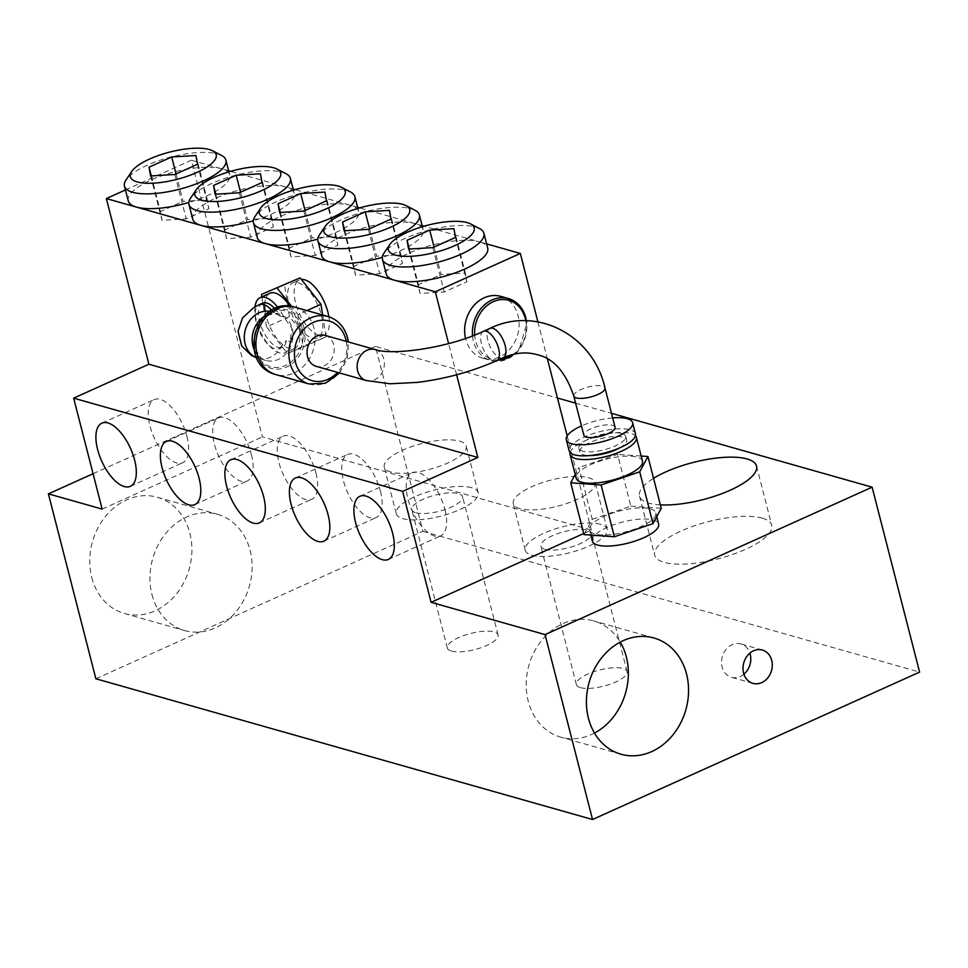 <?xml version="1.0" encoding="UTF-8"?>
<svg xmlns="http://www.w3.org/2000/svg" width="968" height="968" viewBox="0 0 968 968"><rect width="100%" height="100%" fill="white"/><g stroke="black" fill="none" stroke-linecap="round" stroke-linejoin="round"><path stroke-width="0.73" stroke-dasharray="4.84 3.63" d="M743.92 674.176A17.315 14.411 -74.2 0 1 731.421 677.273A17.315 14.411 -74.2 0 1 722.285 656.679A17.315 14.411 -74.2 0 1 740.871 643.938A17.315 14.411 -74.2 0 1 749.885 653.134M619.774 447.845A24.164 7.696 -14.4 0 0 626.659 439.992A24.164 7.696 -14.4 0 0 622.884 437.161A24.164 7.696 -14.4 0 0 595.61 440.271A24.164 7.696 -14.4 0 0 579.844 452.008A24.164 7.696 -14.4 0 0 589.669 455.577M621.928 433.458A24.164 7.696 165.6 0 1 625.715 436.29A24.164 7.696 165.6 0 1 604.213 449.757A24.164 7.696 165.6 0 1 578.9 448.317A24.164 7.696 165.6 0 1 594.667 436.58A24.164 7.696 165.6 0 1 621.928 433.458M570.14 452.54A34.231 10.89 165.6 0 1 595.235 436.967A34.231 10.89 165.6 0 1 631.051 433.47A34.231 10.89 165.6 0 1 635.431 435.769M635.468 433.797A34.231 10.89 -14.4 0 0 630.107 429.78A34.231 10.89 -14.4 0 0 591.472 434.184A34.231 10.89 -14.4 0 0 569.148 450.822M612.671 417.898A34.231 10.89 -14.4 0 0 581.466 425.908M584.006 534.602L592.247 519.296L578.949 467.52L575.222 474.465M592.247 519.296L630.858 506.131L617.572 454.367L578.949 467.52M630.858 506.131L661.241 508.285M641.179 456.037L617.572 454.367M650.423 508.914A34.231 10.89 165.6 0 1 655.784 512.931A34.231 10.89 165.6 0 1 625.34 532.001A34.231 10.89 165.6 0 1 589.464 529.956A34.231 10.89 165.6 0 1 611.8 513.33A34.231 10.89 165.6 0 1 650.423 508.914M642.486 461.155A34.231 10.89 -14.4 0 0 637.138 457.138A34.231 10.89 -14.4 0 0 598.502 461.554A34.231 10.89 -14.4 0 0 576.178 478.18M615.055 427.203A16.105 5.13 -14.4 0 0 612.538 425.315A16.105 5.13 -14.4 0 0 594.364 427.384A16.105 5.13 -14.4 0 0 583.849 435.213M592.319 541.051A34.231 10.89 165.6 0 1 614.644 524.426A34.231 10.89 165.6 0 1 653.279 520.01A34.231 10.89 165.6 0 1 658.639 524.027M325.042 335.364A16.105 13.407 -74.2 0 1 333.549 354.518A16.105 13.407 -74.2 0 1 316.258 366.364M306.989 310.571L298.071 314.588L291.646 306.433M322.634 314.999L326.034 336.876L303.141 347.185L298.071 314.588M326.034 336.876L310.28 343.071L287.387 353.38L303.141 347.185M310.28 343.071L289.468 316.657L266.563 326.978L287.387 353.38M289.468 316.657L284.398 284.06M261.892 296.861L266.563 326.978M321.34 315.036A30.202 13.733 65.7 0 1 317.625 338.001A30.202 13.733 65.7 0 1 292.699 316.113A30.202 13.733 65.7 0 1 292.796 282.934A30.202 13.733 65.7 0 1 321.34 315.036M265.159 311.2A30.202 13.733 -114.3 0 0 277.465 339.163A30.202 13.733 -114.3 0 0 294.732 348.323A30.202 13.733 -114.3 0 0 298.447 325.357A30.202 13.733 -114.3 0 0 289.94 306.215M269.903 293.243A30.202 13.733 -114.3 0 0 264.7 304.896M255.044 306.796A30.202 13.733 -114.3 0 0 264.651 339.405A30.202 13.733 -114.3 0 0 284.919 352.751A30.202 13.733 -114.3 0 0 290.122 341.571L291.9 328.309L283.818 317.044A30.202 13.733 -114.3 0 0 277.889 307.509M283.818 317.044L280.103 315.991A24.164 10.987 -114.3 0 0 274.815 308.659M262.582 303.178A24.164 10.987 -114.3 0 0 262.497 329.725A24.164 10.987 -114.3 0 0 282.438 347.246A24.164 10.987 -114.3 0 0 286.407 340.518L290.122 341.571M328.866 316.778A30.202 13.733 65.7 0 1 324.171 335.061A30.202 13.733 65.7 0 1 299.233 313.16A30.202 13.733 65.7 0 1 299.342 279.982A30.202 13.733 65.7 0 1 301.387 279.437M253.943 349.085A24.164 20.11 105.8 0 0 265.994 360.483L258.166 358.269A24.164 20.11 -74.2 0 0 282.087 345.661A24.164 10.987 65.7 0 1 279.171 348.71L286.407 340.518M280.103 315.991L273.593 312.579A24.164 10.987 65.7 0 0 271.657 310.256M500.662 296.353A32.222 26.801 -74.2 0 1 518.037 315.556A32.222 26.801 -74.2 0 1 510.693 348.141A32.222 26.801 -74.2 0 1 483.092 358.354A32.222 26.801 -74.2 0 1 465.523 338.389M176.055 173.95L183.097 201.344L207.321 199.892L208.894 208.664L186.231 218.877L162.007 220.329L160.434 211.569L183.097 201.344M195.935 155.521L207.321 199.892M151.286 175.91L160.434 211.569M150.609 175.946L162.007 220.329M174.845 174.494L186.231 218.877M197.496 164.282L208.894 208.664M240.56 192.221L247.602 219.627L271.827 218.175L273.399 226.936L250.736 237.148L226.512 238.6L224.939 229.839L247.602 219.627M260.428 173.792L271.827 218.175M215.779 194.181L224.939 229.839M215.114 194.229L226.512 238.6M239.338 192.777L250.736 237.148M262.001 182.565L273.399 226.936M305.065 210.504L312.095 237.91L336.332 236.458L337.892 245.219L315.241 255.431L291.005 256.883L289.432 248.123L312.095 237.91M324.933 192.075L336.332 236.458M280.284 212.464L289.432 248.123M279.619 212.5L291.005 256.883M303.843 211.048L315.241 255.431M326.506 200.836L337.892 245.219M369.558 228.787L376.6 256.181L400.825 254.741L402.398 263.502L379.734 273.714L355.51 275.166L353.937 266.406L376.6 256.181M389.439 210.358L400.825 254.741M344.777 230.747L353.937 266.406M344.112 230.783L355.51 275.166M368.348 229.331L379.734 273.714M390.999 219.119L402.398 263.502M221.551 155.449A52.357 16.662 -14.4 0 0 217.691 153.96A52.357 16.662 -14.4 0 0 167.041 158.062A52.357 16.662 -14.4 0 0 126.009 179.975M128.26 200.945A52.357 16.662 165.6 0 1 162.406 175.511A52.357 16.662 165.6 0 1 221.49 168.759A52.357 16.662 165.6 0 1 229.682 174.906A52.357 16.662 165.6 0 1 188.821 202.481M286.056 173.72A52.357 16.662 -14.4 0 0 282.196 172.243A52.357 16.662 -14.4 0 0 231.546 176.345A52.357 16.662 -14.4 0 0 190.514 198.258M192.753 219.228A52.357 16.662 165.6 0 1 226.911 193.781A52.357 16.662 165.6 0 1 285.983 187.042A52.357 16.662 165.6 0 1 294.187 193.177A52.357 16.662 165.6 0 1 253.313 220.764M350.549 192.003A52.357 16.662 -14.4 0 0 346.689 190.527A52.357 16.662 -14.4 0 0 296.051 194.628A52.357 16.662 -14.4 0 0 255.007 216.529M257.258 237.499A52.357 16.662 165.6 0 1 291.404 212.065A52.357 16.662 165.6 0 1 350.489 205.313A52.357 16.662 165.6 0 1 358.68 211.46A52.357 16.662 165.6 0 1 317.819 239.048M415.054 210.286A52.357 16.662 -14.4 0 0 411.194 208.798A52.357 16.662 -14.4 0 0 360.544 212.899A52.357 16.662 -14.4 0 0 319.513 234.813M321.751 255.782A52.357 16.662 165.6 0 1 355.909 230.348A52.357 16.662 165.6 0 1 414.994 223.596A52.357 16.662 165.6 0 1 423.185 229.743A52.357 16.662 165.6 0 1 382.324 257.319M386.256 274.065A52.357 16.662 165.6 0 1 420.414 248.619A52.357 16.662 165.6 0 1 479.487 241.879L424.117 226.185M422.133 225.617L359.624 207.902M357.628 207.333L295.119 189.619M293.123 189.062L230.614 171.348M228.629 170.779L191.386 160.228L262.413 436.858L591.363 530.077L583.728 533.525M125.429 189.958L191.386 160.228M186.933 436.411A34.642 15.742 65.7 0 1 182.674 462.74A34.642 15.742 65.7 0 1 154.081 437.633A34.642 15.742 65.7 0 1 154.202 399.59A34.642 15.742 65.7 0 1 186.933 436.411M251.426 454.682A34.642 15.742 65.7 0 1 247.179 481.023A34.642 15.742 65.7 0 1 218.587 455.916A34.642 15.742 65.7 0 1 218.707 417.861A34.642 15.742 65.7 0 1 251.426 454.682M315.931 472.965A34.642 15.742 65.7 0 1 311.672 499.306A34.642 15.742 65.7 0 1 283.092 474.187A34.642 15.742 65.7 0 1 283.213 436.144A34.642 15.742 65.7 0 1 315.931 472.965M380.436 491.248A34.642 15.742 65.7 0 1 376.177 517.577A34.642 15.742 65.7 0 1 347.585 492.47A34.642 15.742 65.7 0 1 347.706 454.428A34.642 15.742 65.7 0 1 380.436 491.248M434.063 247.058L441.093 274.464L465.33 273.012L466.903 281.773L444.239 291.997L420.003 293.437L418.442 284.677L441.093 274.464M453.931 228.642L465.33 273.012M409.282 249.018L418.442 284.677M408.617 249.066L420.003 293.437M432.841 247.614L444.239 291.997M455.504 237.402L466.903 281.773M479.547 228.557A52.357 16.662 -14.4 0 0 475.687 227.081A52.357 16.662 -14.4 0 0 425.049 231.183A52.357 16.662 -14.4 0 0 384.006 253.096M486.626 243.9L479.487 241.879A52.357 16.662 165.6 0 1 487.69 248.014M444.929 509.519A34.642 15.742 65.7 0 1 440.67 535.861A34.642 15.742 65.7 0 1 412.09 510.753A34.642 15.742 65.7 0 1 412.211 472.699A34.642 15.742 65.7 0 1 444.929 509.519M537.905 321.86L547.44 359.007M567.188 435.89L591.363 530.077M456.618 374.785L448.595 343.567M102.148 509.095L262.413 436.858M600.547 524.269A42.29 13.455 -14.4 0 0 552.837 529.714A42.29 13.455 -14.4 0 0 525.249 550.26A42.29 13.455 -14.4 0 0 531.868 555.221A42.29 13.455 -14.4 0 0 579.59 549.776A42.29 13.455 -14.4 0 0 607.166 529.23A42.29 13.455 -14.4 0 0 600.547 524.269M544.948 549.328A26.184 8.337 -14.4 0 0 574.484 545.952A26.184 8.337 -14.4 0 0 591.569 533.235A26.184 8.337 -14.4 0 0 564.138 531.674A26.184 8.337 -14.4 0 0 540.846 546.255A26.184 8.337 -14.4 0 0 544.948 549.328M519.901 508.624A42.29 13.455 165.6 0 1 513.282 503.662A42.29 13.455 165.6 0 1 540.87 483.117A42.29 13.455 165.6 0 1 588.58 477.672A42.29 13.455 165.6 0 1 595.199 482.633A42.29 13.455 165.6 0 1 567.623 503.178A42.29 13.455 165.6 0 1 519.901 508.624M580.461 687.643A26.184 8.337 -14.4 0 0 609.997 684.267A26.184 8.337 -14.4 0 0 627.082 671.55A26.184 8.337 -14.4 0 0 599.652 669.989A26.184 8.337 -14.4 0 0 576.359 684.57A26.184 8.337 -14.4 0 0 580.461 687.643M471.549 487.703A42.29 13.455 -14.4 0 0 423.827 493.16A42.29 13.455 -14.4 0 0 396.251 513.706A42.29 13.455 -14.4 0 0 402.869 518.666A42.29 13.455 -14.4 0 0 450.58 513.209A42.29 13.455 -14.4 0 0 478.168 492.664A42.29 13.455 -14.4 0 0 471.549 487.703M415.95 512.774A26.184 8.337 -14.4 0 0 445.486 509.398A26.184 8.337 -14.4 0 0 462.559 496.681A26.184 8.337 -14.4 0 0 435.14 495.12A26.184 8.337 -14.4 0 0 411.848 509.7A26.184 8.337 -14.4 0 0 415.95 512.774M390.903 472.069A42.29 13.455 165.6 0 1 384.284 467.108A42.29 13.455 165.6 0 1 411.86 446.563A42.29 13.455 165.6 0 1 459.582 441.106A42.29 13.455 165.6 0 1 466.201 446.066A42.29 13.455 165.6 0 1 438.625 466.612A42.29 13.455 165.6 0 1 390.903 472.069M451.463 651.089A26.184 8.337 -14.4 0 0 480.999 647.713A26.184 8.337 -14.4 0 0 498.072 634.996A26.184 8.337 -14.4 0 0 470.654 633.435A26.184 8.337 -14.4 0 0 447.361 648.015A26.184 8.337 -14.4 0 0 451.463 651.089M151.964 594.534A60.415 50.263 105.8 0 0 184.549 630.543A60.415 50.263 105.8 0 0 249.381 586.124A60.415 50.263 105.8 0 0 217.498 514.298A60.415 50.263 105.8 0 0 165.734 533.428A60.415 50.263 105.8 0 0 151.964 594.534M91.766 577.472A60.415 50.263 105.8 0 0 124.352 613.482A60.415 50.263 105.8 0 0 189.183 569.063A60.415 50.263 105.8 0 0 157.3 497.237A60.415 50.263 105.8 0 0 105.536 516.367A60.415 50.263 105.8 0 0 91.766 577.472M594.485 733.066A60.415 50.263 -74.2 0 1 560.811 737.168A60.415 50.263 -74.2 0 1 528.915 665.343A60.415 50.263 -74.2 0 1 593.747 620.924A60.415 50.263 -74.2 0 1 620.27 642.087M762.264 518.122A60.415 19.227 165.6 0 1 771.714 525.213A60.415 19.227 165.6 0 1 717.978 558.863A60.415 19.227 165.6 0 1 654.683 555.257A60.415 19.227 165.6 0 1 694.092 525.914A60.415 19.227 165.6 0 1 762.264 518.122M660.37 504.873A60.415 19.227 165.6 0 1 639.497 496.088A60.415 19.227 165.6 0 1 653.545 478.337M95.88 678.774L422.943 531.347L375.463 346.435L557.459 398.017M575.621 403.16L611.498 413.324M375.463 346.435L93.073 473.727M422.943 531.347L919.6 672.095M573.782 396.021A16.105 5.13 165.6 0 1 584.297 388.192A16.105 5.13 165.6 0 1 602.471 386.111A16.105 5.13 165.6 0 1 605 387.999M503.166 357.773A16.105 7.321 65.7 0 1 500.347 357.87A16.105 7.321 65.7 0 1 488.779 343.374A16.105 7.321 65.7 0 1 489.929 328.394M483.383 331.346A16.105 7.321 -114.3 0 0 481.411 343.592A16.105 7.321 -114.3 0 0 496.62 360.713M375.148 349.557A16.105 13.407 -74.2 0 1 383.836 359.164A16.105 13.407 -74.2 0 1 380.158 375.451A16.105 13.407 -74.2 0 1 366.352 380.557M308.949 383.957A35.042 29.149 105.8 0 0 338.969 372.874A35.042 29.149 105.8 0 0 346.955 337.421A35.042 29.149 105.8 0 0 328.055 316.536M346.254 341.365A31.012 25.797 -74.2 0 1 337.469 372.365M295.071 307.195A35.042 29.149 -74.2 0 1 313.971 328.079A35.042 29.149 -74.2 0 1 305.985 363.52A35.042 29.149 -74.2 0 1 275.965 374.616M282.438 347.246L279.171 348.71A24.164 10.987 65.7 0 1 259.218 331.201A24.164 10.987 65.7 0 1 259.303 304.654M304.061 328.079A30.323 25.229 105.8 0 0 260.937 320.614A30.323 25.229 105.8 0 0 273.315 368.844A30.323 25.229 105.8 0 0 304.061 328.079M302.125 328.394A28.883 24.031 -74.2 0 1 285.475 365.481A28.883 24.031 -74.2 0 1 255.213 349.533A28.883 24.031 -74.2 0 1 271.863 312.434A28.883 24.031 -74.2 0 1 302.125 328.394M269.782 311.406A24.164 20.11 -74.2 0 1 271.342 311.769L279.171 313.983C271.923 313.366 266.878 314.963 264.022 318.787C256.012 327.414 253.156 337.142 255.479 347.972C258.553 356.006 262.05 360.181 265.994 360.483A24.164 20.11 105.8 0 0 286.697 352.836A24.164 20.11 105.8 0 0 292.215 328.394A24.164 20.11 105.8 0 0 279.171 313.983A24.164 20.11 105.8 0 0 262.933 317.371M256.665 357.809L258.166 358.269A24.164 20.11 -74.2 0 1 256.641 357.761M271.342 311.769A24.164 20.11 -74.2 0 1 273.593 312.579L271.342 311.769M525.806 320.747A30.613 25.471 -74.2 0 1 513.645 354.227M498.121 360.048A30.613 25.471 -74.2 0 1 475.615 340.99A30.613 25.471 -74.2 0 1 474.671 335.013M472.517 335.848A32.222 26.801 105.8 0 0 473.449 341.341A32.222 26.801 105.8 0 0 490.824 360.544A32.222 26.801 105.8 0 0 518.437 350.343A32.222 26.801 105.8 0 0 525.781 317.746M762.373 650.036L740.871 643.938M752.923 683.36L731.421 677.273M578.9 448.317L579.844 452.008M625.715 436.29L626.659 439.992M656.74 516.658L655.784 512.931M590.783 535.086L589.464 529.956M339.611 372.97L347.197 358.378L348.395 341.97M294.732 348.323L284.919 352.751M299.342 279.982L292.796 282.934M324.171 335.061L317.625 338.001M483.092 358.354L495.241 361.342M515.399 353.852L519.054 349.932L526.931 322.997L526.628 320.771M229.682 174.906L228.896 171.844M294.187 193.177L293.401 190.127M358.68 211.46L357.906 208.41M423.185 229.743L422.399 226.681M130.341 486.335L182.674 462.74M101.87 423.173L154.202 399.59M194.846 504.606L247.179 481.023M166.375 441.456L218.707 417.861M259.339 522.889L311.672 499.306M230.88 459.727L283.213 436.144M323.844 541.173L376.177 517.577M295.373 478.01L347.706 454.428M388.349 559.443L440.67 535.861M359.878 496.294L412.211 472.699M607.166 529.23L595.199 482.633M525.249 550.26L513.282 503.662M627.082 671.55L591.569 533.235M576.359 684.57L540.846 546.255M478.168 492.664L466.201 446.066M396.251 513.706L384.284 467.108M498.072 634.996L462.559 496.681M447.361 648.015L411.848 509.7M124.352 613.482L184.549 630.543M157.3 497.237L217.498 514.298M653.945 637.985L593.747 620.924M621.008 754.229L560.811 737.168M639.497 496.088L654.683 555.257M756.528 466.044L771.714 525.213"/><path stroke-width="1.45" d="M749.885 653.134A17.315 14.411 -74.2 0 1 750.212 654.271A17.315 14.411 -74.2 0 1 743.92 674.176M771.714 660.357A17.315 14.411 -74.2 0 1 767.769 677.878A17.315 14.411 -74.2 0 1 752.923 683.36A17.315 14.411 -74.2 0 1 743.787 662.765A17.315 14.411 -74.2 0 1 762.373 650.036A17.315 14.411 -74.2 0 1 771.714 660.357M589.669 455.577A24.164 7.696 -14.4 0 0 619.774 447.845M635.431 435.769A34.231 10.89 165.6 0 1 636.412 437.488A34.231 10.89 165.6 0 1 605.968 456.557A34.231 10.89 165.6 0 1 570.091 454.512A34.231 10.89 165.6 0 1 570.14 452.54M581.466 425.908A34.231 10.89 -14.4 0 0 566.292 439.726L569.148 450.822A34.231 10.89 -14.4 0 0 605.012 452.855A34.231 10.89 -14.4 0 0 635.468 433.797L632.612 422.701A34.231 10.89 -14.4 0 0 627.252 418.684A34.231 10.89 -14.4 0 0 612.671 417.898M566.292 439.726A34.231 10.89 -14.4 0 0 602.169 441.759A34.231 10.89 -14.4 0 0 632.612 422.701M647.943 456.509L661.241 508.285L653.001 523.603L639.715 471.827L647.943 456.509L641.179 456.037M653.001 523.603L614.39 536.756L601.092 484.98L639.715 471.827M614.39 536.756L584.006 534.602L570.721 482.826L601.092 484.98M575.222 474.465L570.721 482.826M570.091 454.512L576.178 478.18A34.231 10.89 -14.4 0 0 612.042 480.225A34.231 10.89 -14.4 0 0 642.486 461.155L636.412 437.488M583.849 435.213A16.105 5.13 -14.4 0 0 600.729 436.181A16.105 5.13 -14.4 0 0 615.055 427.203L605 387.999A16.105 5.13 165.6 0 1 594.485 395.827A16.105 5.13 165.6 0 1 576.311 397.909A16.105 5.13 165.6 0 1 573.782 396.021L583.849 435.213M656.74 516.658L658.639 524.027A34.231 10.89 165.6 0 1 628.184 543.096A34.231 10.89 165.6 0 1 592.319 541.051L590.783 535.086M375.148 349.557A16.105 13.407 -74.2 0 0 366.957 350.259A16.105 13.407 -74.2 0 0 357.131 366.231A16.105 13.407 -74.2 0 0 366.352 380.557L316.258 366.364A16.105 13.407 -74.2 0 1 307.037 352.037A16.105 13.407 -74.2 0 1 316.851 336.065A16.105 13.407 -74.2 0 1 325.042 335.364L375.148 349.557C392.802 355.813 449.2 347.742 483.383 331.346L489.929 328.394A16.105 7.321 65.7 0 1 492.748 328.285A16.105 7.321 65.7 0 1 504.316 342.793A16.105 7.321 65.7 0 1 503.166 357.773C514.928 352.63 526.277 351.614 537.204 354.687C553.418 358.245 565.615 372.027 573.782 396.021M261.505 294.381L300.153 277.864L261.505 294.381L261.892 296.861M300.153 277.864L320.965 304.267L306.989 310.571M291.646 306.433L277.259 288.186M320.965 304.267L322.634 314.999M289.94 306.215A30.202 13.733 -114.3 0 0 269.903 293.243L260.089 297.672A30.202 13.733 -114.3 0 0 255.044 306.796M264.7 304.896A30.202 13.733 -114.3 0 0 265.159 311.2M277.889 307.509A30.202 13.733 -114.3 0 0 260.089 297.672M274.815 308.659A24.164 10.987 -114.3 0 0 262.582 303.178L259.303 304.654A24.164 10.987 65.7 0 1 271.657 310.256M301.387 279.437A30.202 13.733 65.7 0 1 327.886 312.083A30.202 13.733 65.7 0 1 328.866 316.778M465.523 338.389A32.222 26.801 -74.2 0 1 473.304 306.251A32.222 26.801 -74.2 0 1 500.662 296.353L508.406 298.543A32.222 26.801 105.8 0 0 472.517 335.848M171.699 156.973L195.935 155.521L197.496 164.282L174.845 174.494L150.609 175.946L149.036 167.186L171.699 156.973L176.055 173.95M149.036 167.186L151.286 175.91M236.204 175.244L260.428 173.792L262.001 182.565L239.338 192.777L215.114 194.229L213.541 185.469L236.204 175.244L240.56 192.221M213.541 185.469L215.779 194.181M300.697 193.527L324.933 192.075L326.506 200.836L303.843 211.048L279.619 212.5L278.046 203.74L300.697 193.527L305.065 210.504M278.046 203.74L280.284 212.464M365.202 211.811L389.439 210.358L390.999 219.119L368.348 229.331L344.112 230.783L342.539 222.023L365.202 211.811L369.558 228.787M342.539 222.023L344.777 230.747M209.245 149.52A44.298 14.097 165.6 0 1 212.512 150.766A44.298 14.097 165.6 0 1 176.781 179.395A44.298 14.097 165.6 0 1 131.672 171.53A44.298 14.097 165.6 0 1 166.399 152.98A44.298 14.097 165.6 0 1 209.245 149.52M131.672 171.53L126.009 179.975A52.357 16.662 -14.4 0 0 124.461 186.146A52.357 16.662 -14.4 0 0 179.31 189.268A52.357 16.662 -14.4 0 0 225.883 160.107A52.357 16.662 -14.4 0 0 221.551 155.449L212.512 150.766M188.821 202.481A52.357 16.662 165.6 0 1 136.452 207.091A52.357 16.662 165.6 0 1 128.26 200.945L124.461 186.146M273.75 167.791A44.298 14.097 165.6 0 1 277.017 169.049A44.298 14.097 165.6 0 1 241.274 197.666A44.298 14.097 165.6 0 1 196.177 189.801A44.298 14.097 165.6 0 1 230.892 171.263A44.298 14.097 165.6 0 1 273.75 167.791M196.177 189.801L190.514 198.258A52.357 16.662 -14.4 0 0 188.954 204.429A52.357 16.662 -14.4 0 0 243.815 207.551A52.357 16.662 -14.4 0 0 290.388 178.39A52.357 16.662 -14.4 0 0 286.056 173.72L277.017 169.049M253.313 220.764A52.357 16.662 165.6 0 1 200.957 225.362A52.357 16.662 165.6 0 1 192.753 219.228L188.954 204.429M338.255 186.074A44.298 14.097 165.6 0 1 341.522 187.332A44.298 14.097 165.6 0 1 305.779 215.949A44.298 14.097 165.6 0 1 260.67 208.084A44.298 14.097 165.6 0 1 295.397 189.547A44.298 14.097 165.6 0 1 338.255 186.074M260.67 208.084L255.007 216.529A52.357 16.662 -14.4 0 0 253.459 222.713A52.357 16.662 -14.4 0 0 308.32 225.822A52.357 16.662 -14.4 0 0 354.881 196.661A52.357 16.662 -14.4 0 0 350.549 192.003L341.522 187.332M317.819 239.048A52.357 16.662 165.6 0 1 265.45 243.646A52.357 16.662 165.6 0 1 257.258 237.499L253.459 222.713M402.749 204.357A44.298 14.097 165.6 0 1 406.015 205.603A44.298 14.097 165.6 0 1 370.284 234.232A44.298 14.097 165.6 0 1 325.175 226.367A44.298 14.097 165.6 0 1 359.902 207.83A44.298 14.097 165.6 0 1 402.749 204.357M325.175 226.367L319.513 234.813A52.357 16.662 -14.4 0 0 317.964 240.984A52.357 16.662 -14.4 0 0 372.813 244.105A52.357 16.662 -14.4 0 0 419.386 214.944A52.357 16.662 -14.4 0 0 415.054 210.286L406.015 205.603M382.324 257.319A52.357 16.662 165.6 0 1 329.955 261.929A52.357 16.662 165.6 0 1 321.751 255.782L317.964 240.984M389.68 244.638A44.298 14.097 165.6 0 1 424.395 226.101A44.298 14.097 165.6 0 1 467.254 222.628A44.298 14.097 165.6 0 1 470.521 223.886A44.298 14.097 165.6 0 1 434.777 252.503A44.298 14.097 165.6 0 1 389.68 244.638L384.006 253.096A52.357 16.662 -14.4 0 0 382.457 259.267A52.357 16.662 -14.4 0 0 437.318 262.388A52.357 16.662 -14.4 0 0 483.891 233.227L487.69 248.014A52.357 16.662 165.6 0 1 453.532 273.46A52.357 16.662 165.6 0 1 394.448 280.2L106.347 198.561L125.429 189.958M448.595 343.567L435.298 291.779L394.448 280.2A52.357 16.662 165.6 0 1 386.256 274.065L382.457 259.267M424.117 226.185L422.133 225.617M359.624 207.902L357.628 207.333M295.119 189.619L293.123 189.062M230.614 171.348L228.629 170.779M134.6 459.994A34.642 15.742 65.7 0 1 130.341 486.335A34.642 15.742 65.7 0 1 101.761 461.216A34.642 15.742 65.7 0 1 101.87 423.173A34.642 15.742 65.7 0 1 134.6 459.994M199.093 478.277A34.642 15.742 65.7 0 1 194.846 504.606A34.642 15.742 65.7 0 1 166.254 479.499A34.642 15.742 65.7 0 1 166.375 441.456A34.642 15.742 65.7 0 1 199.093 478.277M263.599 496.548A34.642 15.742 65.7 0 1 259.339 522.889A34.642 15.742 65.7 0 1 230.759 497.782A34.642 15.742 65.7 0 1 230.88 459.727A34.642 15.742 65.7 0 1 263.599 496.548M328.104 514.831A34.642 15.742 65.7 0 1 323.844 541.173A34.642 15.742 65.7 0 1 295.264 516.065A34.642 15.742 65.7 0 1 295.373 478.01A34.642 15.742 65.7 0 1 328.104 514.831M429.707 230.082L453.931 228.642L455.504 237.402L432.841 247.614L408.617 249.066L407.044 240.306L429.707 230.082L434.063 247.058M407.044 240.306L409.282 249.018M483.891 233.227A52.357 16.662 -14.4 0 0 479.547 228.557L470.521 223.886M435.298 291.779L520.336 253.447L486.626 243.9M392.597 533.114A34.642 15.742 65.7 0 1 388.349 559.443A34.642 15.742 65.7 0 1 359.757 534.336A34.642 15.742 65.7 0 1 359.878 496.294A34.642 15.742 65.7 0 1 392.597 533.114M520.336 253.447L537.905 321.86M547.44 359.007L567.188 435.89M583.728 533.525L431.099 602.314L402.615 491.369L477.841 457.465L456.618 374.785M477.841 457.465L148.891 364.234L106.347 198.561M402.615 491.369L73.665 398.151L148.891 364.234M93.073 473.727L48.4 493.861L102.148 509.095L73.665 398.151M620.27 642.087A60.415 50.263 -74.2 0 1 626.332 656.933A60.415 50.263 -74.2 0 1 594.485 733.066M686.542 673.994A60.415 50.263 -74.2 0 1 672.76 735.099A60.415 50.263 -74.2 0 1 621.008 754.229A60.415 50.263 -74.2 0 1 589.125 682.404A60.415 50.263 -74.2 0 1 653.945 637.985A60.415 50.263 -74.2 0 1 686.542 673.994M653.545 478.337A60.415 19.227 165.6 0 1 747.066 458.953A60.415 19.227 165.6 0 1 756.528 466.044A60.415 19.227 165.6 0 1 725.02 492.434A60.415 19.227 165.6 0 1 660.37 504.873M48.4 493.861L95.88 678.774L592.537 819.521L919.6 672.095L872.12 487.182L545.057 634.609L592.537 819.521M431.099 602.314L545.057 634.609M557.459 398.017L575.621 403.16M611.498 413.324L872.12 487.182M366.352 380.557L390.104 383.776L417.438 382.384C445.365 378.899 471.755 371.676 496.62 360.713A16.105 7.321 -114.3 0 0 497.77 345.733A16.105 7.321 -114.3 0 0 486.202 331.238A16.105 7.321 -114.3 0 0 483.383 331.346M348.395 341.97L347.585 337.892C344.475 326.833 337.965 319.718 328.055 316.536A35.042 29.149 105.8 0 0 290.461 342.297A35.042 29.149 105.8 0 0 308.949 383.957L325.333 383.267L339.611 372.97M337.469 372.365A31.012 25.797 -74.2 0 1 298.41 369.534A31.012 25.797 -74.2 0 1 309.954 324.219A31.012 25.797 -74.2 0 1 345.842 339.514A31.012 25.797 -74.2 0 1 346.254 341.365M308.949 383.957L275.965 374.616A35.042 29.149 -74.2 0 1 257.464 332.956A35.042 29.149 -74.2 0 1 295.071 307.195L328.055 316.536M262.933 317.371A24.164 20.11 105.8 0 0 252.963 346.084A24.164 20.11 105.8 0 0 253.943 349.085M256.641 357.761A24.164 20.11 -74.2 0 1 245.412 329.531A24.164 20.11 -74.2 0 1 269.782 311.406M474.671 335.013A30.613 25.471 -74.2 0 1 495.846 300.673A30.613 25.471 -74.2 0 1 525.334 318.581A30.613 25.471 -74.2 0 1 525.806 320.747M513.645 354.227A30.613 25.471 -74.2 0 1 498.121 360.048M525.781 317.746A32.222 26.801 105.8 0 0 508.406 298.543L520.348 306.505L526.628 320.771M605 387.999C593.348 335.339 536.696 305.44 489.929 328.394M496.62 360.713L503.166 357.773M275.965 374.616C235.793 364.585 255.612 294.647 295.071 307.195M259.303 304.654L253.822 307.509L242.52 317.952L238.055 331.322L241.722 346.048L251.644 355.583L256.665 357.809M495.241 361.342L515.399 353.852M228.896 171.844L225.883 160.107M293.401 190.127L290.388 178.39M357.906 208.41L354.881 196.661M422.399 226.681L419.386 214.944"/></g></svg>
